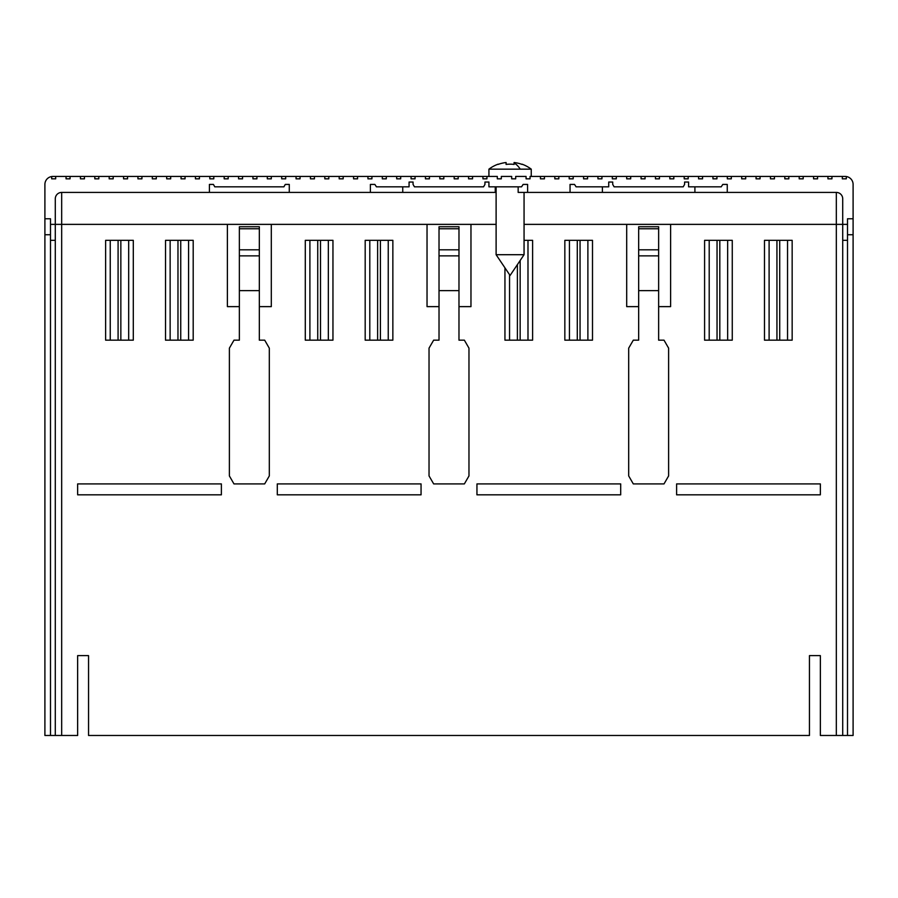 <?xml version="1.0" encoding="UTF-8"?>
<svg xmlns="http://www.w3.org/2000/svg" width="898" height="898" viewBox="0 0 898 898"><rect width="100%" height="100%" fill="white"/><g stroke="black" fill="none" stroke-linecap="round" stroke-linejoin="round"><path stroke-width="1.35" d="M676.609 483.91L676.609 494.82L820.357 494.82L820.357 483.91L676.609 483.91M769.103 340.162L769.103 240.327M709.207 340.162L709.207 240.327M569.444 340.162L569.444 240.327M509.548 340.162L509.548 274.676M369.796 340.162L369.796 240.327M309.9 340.162L309.9 240.327M170.137 340.162L170.137 240.327M110.241 340.162L110.241 240.327M787.546 240.327L787.546 340.162M727.649 240.327L727.649 340.162M587.887 240.327L587.887 340.162M527.99 240.327L527.99 340.162M388.239 240.327L388.239 340.162M328.342 240.327L328.342 340.162M188.58 240.327L188.58 340.162M128.683 240.327L128.683 340.162M842.324 176.446L845.119 176.446A7.981 7.981 0 0 1 846.309 176.536L846.309 178.837L842.324 178.837L842.324 176.446L831.941 176.446L831.941 178.837L827.945 178.837L827.945 176.446L817.562 176.446L817.562 178.837L813.566 178.837L813.566 176.446L803.182 176.446L803.182 178.837L799.198 178.837L799.198 176.446L788.814 176.446L788.814 178.837L784.818 178.837L784.818 176.446L774.435 176.446L774.435 178.837L770.439 178.837L770.439 176.446L760.056 176.446L760.056 178.837L756.071 178.837L756.071 176.446L745.688 176.446L745.688 178.837L741.692 178.837L741.692 176.446L731.309 176.446L731.309 178.837L727.313 178.837L727.313 176.446L716.941 176.446L716.941 178.837L712.945 178.837L712.945 176.446L702.562 176.446L702.562 178.837L698.565 178.837L698.565 176.446L688.182 176.446L688.182 178.837L684.197 178.837L684.197 176.446L673.814 176.446L673.814 178.837L669.818 178.837L669.818 176.446L659.435 176.446L659.435 178.837L655.439 178.837L655.439 176.446L645.056 176.446L645.056 178.837L641.071 178.837L641.071 176.446L630.688 176.446L630.688 178.837L626.692 178.837L626.692 176.446L616.309 176.446L616.309 178.837L612.313 178.837L612.313 176.446L601.941 176.446L601.941 178.837L597.945 178.837L597.945 176.446L587.561 176.446L587.561 178.837L583.565 178.837L583.565 176.446L573.182 176.446L573.182 178.837L569.197 178.837L569.197 176.446L558.814 176.446L558.814 178.837L554.818 178.837L554.818 176.446L544.435 176.446L544.435 178.837L540.439 178.837L540.439 176.446L530.056 176.446L530.056 178.837L526.071 178.837L526.071 176.446L515.688 176.446L515.688 178.837L511.692 178.837L511.692 176.446L501.309 176.446L501.309 178.837L497.312 178.837L497.312 176.446L486.929 176.446L486.929 178.837L482.944 178.837L482.944 176.446L472.561 176.446L472.561 178.837L468.565 178.837L468.565 176.446L458.182 176.446L458.182 178.837L454.186 178.837L454.186 176.446L443.814 176.446L443.814 178.837L439.818 178.837L439.818 176.446L429.435 176.446L429.435 178.837L425.439 178.837L425.439 176.446L415.056 176.446L415.056 178.837L411.071 178.837L411.071 176.446L400.688 176.446L400.688 178.837L396.692 178.837L396.692 176.446L386.308 176.446L386.308 178.837L382.312 178.837L382.312 176.446L371.929 176.446L371.929 178.837L367.944 178.837L367.944 176.446L357.561 176.446L357.561 178.837L353.565 178.837L353.565 176.446L343.182 176.446L343.182 178.837L339.186 178.837L339.186 176.446L328.803 176.446L328.803 178.837L324.818 178.837L324.818 176.446L314.435 176.446L314.435 178.837L310.439 178.837L310.439 176.446L300.055 176.446L300.055 178.837L296.059 178.837L296.059 176.446L285.687 176.446L285.687 178.837L281.691 178.837L281.691 176.446L271.308 176.446L271.308 178.837L267.312 178.837L267.312 176.446L256.929 176.446L256.929 178.837L252.944 178.837L252.944 176.446L242.561 176.446L242.561 178.837L238.565 178.837L238.565 176.446L228.182 176.446L228.182 178.837L224.186 178.837L224.186 176.446L213.803 176.446L213.803 178.837L209.818 178.837L209.818 176.446L199.435 176.446L199.435 178.837L195.438 178.837L195.438 176.446L185.055 176.446L185.055 178.837L181.059 178.837L181.059 176.446L170.687 176.446L170.687 178.837L166.691 178.837L166.691 176.446L156.308 176.446L156.308 178.837L152.312 178.837L152.312 176.446L141.929 176.446L141.929 178.837L137.944 178.837L137.944 176.446L127.561 176.446L127.561 178.837L123.565 178.837L123.565 176.446L113.182 176.446L113.182 178.837L109.186 178.837L109.186 176.446L98.802 176.446L98.802 178.837L94.818 178.837L94.818 176.446L84.434 176.446L84.434 178.837L80.438 178.837L80.438 176.446L70.055 176.446L70.055 178.837L66.059 178.837L66.059 176.446L55.676 176.446L55.676 178.837L51.691 178.837L51.691 176.536A7.981 7.981 0 0 0 44.9 184.427L44.9 218.775L50.49 218.775L50.49 735.473L77.643 735.473L77.643 655.619L88.554 655.619L88.554 735.473L809.446 735.473L809.446 655.619L820.357 655.619L820.357 735.473L842.717 735.473L842.717 198.806A6.387 6.387 0 0 0 836.33 192.419L836.33 224.365L670.615 224.365L670.615 306.622L658.638 306.622L658.638 340.162L658.638 226.756L638.669 226.756L638.669 290.649L658.638 290.649M50.49 735.473L44.9 735.473L44.9 218.775M55.283 735.473L55.283 224.365L50.49 224.365M285.283 184.427L289.279 184.427L285.283 184.427L283.903 186.829L214.79 186.829L213.41 184.427L209.414 184.427L209.414 192.419L61.67 192.419A6.387 6.387 0 0 0 55.283 198.806L55.283 224.365L61.67 224.365L61.67 735.473M846.309 176.536A7.981 7.981 0 0 1 853.1 184.427L853.1 218.775L847.51 218.775L847.51 224.365L836.33 224.365L836.33 735.473M289.279 184.427L289.279 192.419L370.391 192.419L370.391 184.427L374.881 184.427L376.43 186.829L409.073 186.829L409.073 182.036L413.058 182.036L413.058 184.427L414.449 186.829L483.551 186.829L484.942 184.427L484.942 182.036L488.927 182.036L488.927 186.829L521.57 186.829L523.119 184.427L527.609 184.427L527.609 192.419L570.05 192.419L570.05 184.427L574.529 184.427L576.078 186.829L608.721 186.829L608.721 182.036L612.717 182.036L612.717 184.427L614.097 186.829L683.21 186.829L684.59 184.427L684.59 182.036L688.586 182.036L688.586 186.829L721.229 186.829L722.778 184.427L727.257 184.427L727.257 192.419L836.33 192.419M209.414 184.427L213.41 184.427M518.157 186.829L518.157 192.419L527.609 192.419M570.05 192.419L727.257 192.419M209.414 192.419L289.279 192.419M370.391 192.419L496.111 192.419M524.062 254.706L510.086 275.473L496.111 254.706L524.062 254.706L524.062 192.419M374.881 184.427L370.391 184.427M527.609 184.427L523.119 184.427M574.529 184.427L570.05 184.427M727.257 184.427L722.778 184.427M853.1 218.775L853.1 735.473L847.51 735.473L847.51 224.365M847.51 735.473L842.717 735.473M51.691 176.536A7.981 7.981 0 0 1 52.881 176.446L55.676 176.446M66.059 176.446L70.055 176.446M80.438 176.446L84.434 176.446M94.818 176.446L98.802 176.446M109.186 176.446L113.182 176.446M123.565 176.446L127.561 176.446M137.944 176.446L141.929 176.446M152.312 176.446L156.308 176.446M166.691 176.446L170.687 176.446M181.059 176.446L185.055 176.446M195.438 176.446L199.435 176.446M209.818 176.446L213.803 176.446M224.186 176.446L228.182 176.446M238.565 176.446L242.561 176.446M252.944 176.446L256.929 176.446M267.312 176.446L271.308 176.446M281.691 176.446L285.687 176.446M296.059 176.446L300.055 176.446M310.439 176.446L314.435 176.446M324.818 176.446L328.803 176.446M339.186 176.446L343.182 176.446M353.565 176.446L357.561 176.446M367.944 176.446L371.929 176.446M382.312 176.446L386.308 176.446M396.692 176.446L400.688 176.446M411.071 176.446L415.056 176.446M425.439 176.446L429.435 176.446M439.818 176.446L443.814 176.446M454.186 176.446L458.182 176.446M468.565 176.446L472.561 176.446M482.944 176.446L486.929 176.446M540.439 176.446L544.435 176.446M554.818 176.446L558.814 176.446M569.197 176.446L573.182 176.446M583.565 176.446L587.561 176.446M597.945 176.446L601.941 176.446M612.313 176.446L616.309 176.446M626.692 176.446L630.688 176.446M641.071 176.446L645.056 176.446M655.439 176.446L659.435 176.446M669.818 176.446L673.814 176.446M684.197 176.446L688.182 176.446M698.565 176.446L702.562 176.446M712.945 176.446L716.941 176.446M727.313 176.446L731.309 176.446M741.692 176.446L745.688 176.446M756.071 176.446L760.056 176.446M770.439 176.446L774.435 176.446M784.818 176.446L788.814 176.446M799.198 176.446L803.182 176.446M813.566 176.446L817.562 176.446M827.945 176.446L831.941 176.446M227.385 306.622L227.385 224.365L271.308 224.365L271.308 306.622L259.331 306.622L259.331 340.162L259.331 226.756L239.362 226.756L239.362 340.162L239.362 306.622L227.385 306.622M458.979 340.162L464.356 340.162L468.969 348.143L468.969 475.929L464.356 483.91L433.644 483.91L429.031 475.929L429.031 348.143L433.644 340.162L439.021 340.162L439.021 306.622L427.033 306.622L427.033 224.365L470.967 224.365L470.967 306.622L458.979 306.622L458.979 340.162L458.979 226.756L439.021 226.756L439.021 290.649L458.979 290.649M658.638 340.162L664.004 340.162L668.617 348.143L668.617 475.929L664.004 483.91L633.303 483.91L628.69 475.929L628.69 348.143L633.303 340.162L638.669 340.162L638.669 306.622L626.692 306.622L626.692 224.365L670.615 224.365M277.302 494.82L277.302 483.91L421.05 483.91L421.05 494.82L277.302 494.82M476.95 494.82L476.95 483.91L620.698 483.91L620.698 494.82L476.95 494.82M77.643 483.91L77.643 494.82L221.391 494.82L221.391 483.91L77.643 483.91M764.49 240.327L792.159 240.327L792.159 340.162L764.49 340.162L764.49 240.327M704.593 240.327L732.263 240.327L732.263 340.162L704.593 340.162L704.593 240.327M564.842 240.327L592.5 240.327L592.5 340.162L564.842 340.162L564.842 240.327M524.062 240.327L532.604 240.327L532.604 340.162L504.945 340.162L504.945 267.829M365.183 240.327L392.853 240.327L392.853 340.162L365.183 340.162L365.183 240.327M305.286 240.327L332.956 240.327L332.956 340.162L305.286 340.162L305.286 240.327M165.524 240.327L193.193 240.327L193.193 340.162L165.524 340.162L165.524 240.327M105.627 240.327L133.297 240.327L133.297 340.162L105.627 340.162L105.627 240.327M259.331 290.649L239.362 290.649M239.362 340.162L233.996 340.162L229.383 348.143L229.383 475.929L233.996 483.91L264.697 483.91L269.31 475.929L269.31 348.143L264.697 340.162L259.331 340.162M638.669 340.162L638.669 290.649M439.021 340.162L439.021 290.649M520.234 169.161L488.927 169.161A35.134 35.134 0 0 1 498.109 164.177L498.109 164.413A34.91 34.91 0 0 1 506.09 162.527L506.09 164.413A33.035 33.035 0 0 1 514.083 164.413L514.083 163.066A35.134 16.849 90 0 1 520.234 169.161L531.246 169.161A35.134 35.134 0 0 0 522.064 164.177L522.064 164.177M514.083 164.413L514.083 162.527A34.91 34.91 0 0 1 522.064 164.413M506.09 162.527L506.09 164.413M50.49 240.327L55.283 240.327M495.247 186.829L495.247 192.419M402.753 192.419L402.753 186.829M602.401 186.829L602.401 192.419M694.906 192.419L694.906 186.829M847.51 240.327L842.717 240.327M853.1 234.737L847.51 234.737M227.385 224.365L61.67 224.365L61.67 192.419M427.033 224.365L271.308 224.365M626.692 224.365L524.062 224.365M496.111 224.365L470.967 224.365M239.362 228.754L259.331 228.754M259.331 249.812L239.362 249.812M259.331 255.863L239.362 255.863M638.669 228.754L658.638 228.754M638.669 249.812L658.638 249.812M638.669 255.863L658.638 255.863M439.021 228.754L458.979 228.754M439.021 249.812L458.979 249.812M439.021 255.863L458.979 255.863M776.938 340.162L776.938 240.327M779.711 340.162L779.711 240.327M717.042 340.162L717.042 240.327M719.814 340.162L719.814 240.327M577.291 340.162L577.291 240.327M580.052 340.162L580.052 240.327M517.394 340.162L517.394 264.618M520.155 340.162L520.155 260.51M377.631 340.162L377.631 240.327M380.404 340.162L380.404 240.327M317.735 340.162L317.735 240.327M320.507 340.162L320.507 240.327M177.972 340.162L177.972 240.327M180.745 340.162L180.745 240.327M118.087 340.162L118.087 240.327M120.848 340.162L120.848 240.327M50.49 234.737L44.9 234.737M496.111 254.706L496.111 186.829M531.246 176.446L531.246 169.161M488.927 176.446L488.927 169.161"/></g></svg>
